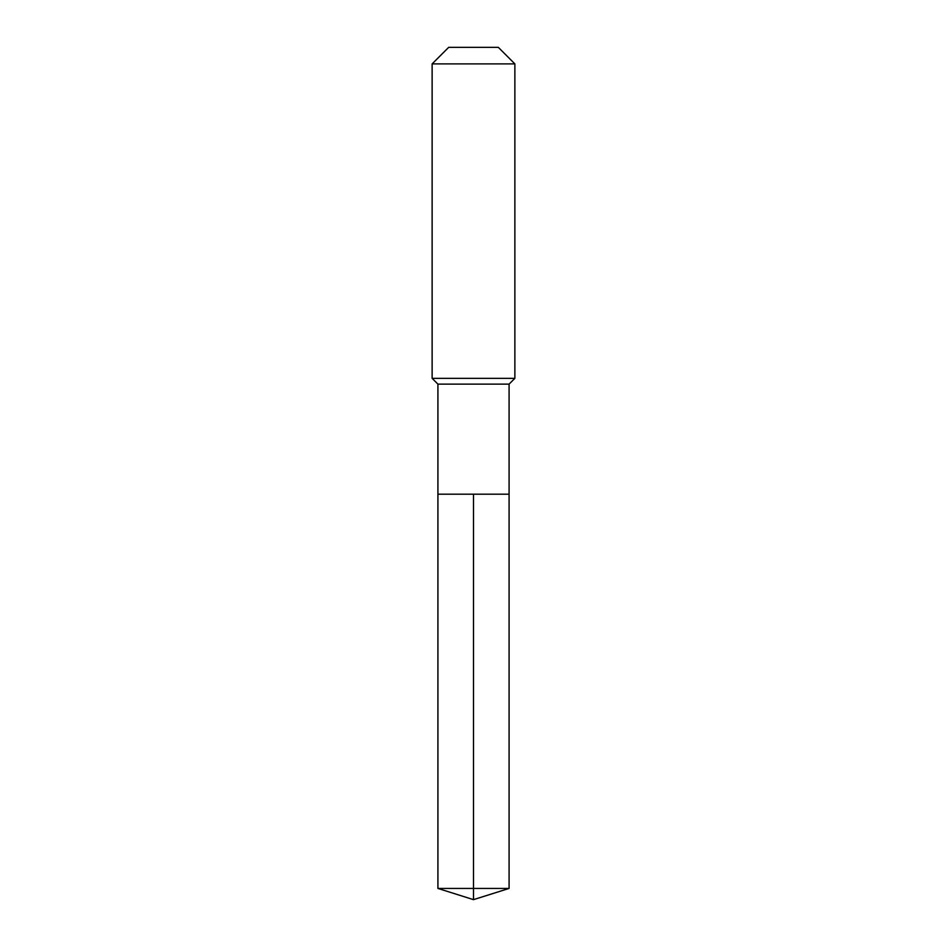 <?xml version="1.0" encoding="UTF-8"?>
<svg xmlns="http://www.w3.org/2000/svg" width="947" height="947" viewBox="0 0 947 947"><rect width="100%" height="100%" fill="white"/><g stroke="black" fill="none" stroke-linecap="round" stroke-linejoin="round"><path stroke-width="1.42" d="M437.916 494.192L437.916 384.127L509.084 384.127L509.084 494.192L437.916 494.192L473.5 494.192L473.5 888.428L473.5 494.192L509.084 494.192L509.084 888.428L437.916 888.428L437.916 494.192L437.916 888.428L473.5 899.65L473.5 888.428L473.5 899.65L437.916 888.428M509.084 384.127L514.872 378.338L432.128 378.338L437.916 384.127M514.872 63.899L498.323 47.35L448.677 47.35L432.128 63.899L514.872 63.899L514.872 378.338M432.128 63.899L432.128 378.338M473.5 899.65L509.084 888.428"/></g></svg>
